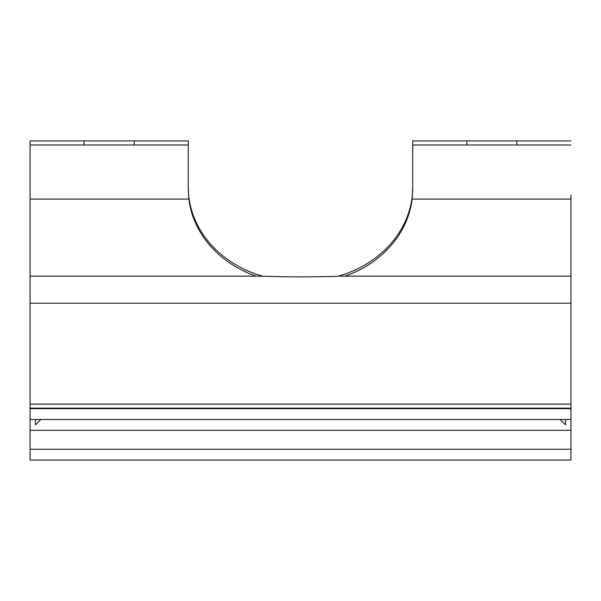 <?xml version="1.0" encoding="UTF-8"?>
<svg xmlns="http://www.w3.org/2000/svg" width="601" height="601" viewBox="0 0 601 601"><rect width="100%" height="100%" fill="white"/><g stroke="black" fill="none" stroke-linecap="round" stroke-linejoin="round"><path stroke-width="0.9" d="M565.541 424.907L560.132 419.498L565.541 419.498L565.541 424.907M570.95 430.316L570.95 449.248L30.05 449.248L30.05 430.316L570.95 430.316L570.95 419.498L565.541 419.498M340.624 276.159L570.95 276.159L340.624 276.159C313.872 277.099 287.128 277.099 260.376 276.159L30.05 276.159L30.05 303.204L570.95 303.204L570.95 195.025M570.95 303.204L570.95 404.09L30.05 404.09L30.05 303.204M570.95 408.147L570.95 408.68L30.05 408.68L30.05 408.147L570.95 408.147L570.95 404.09M35.459 419.498L40.868 419.498L35.459 424.907L35.459 419.498L30.05 419.498L570.95 419.498L570.95 408.68M30.05 449.248L30.05 460.065L570.95 460.065L570.95 449.248M560.132 419.498L40.868 419.498M210.613 276.159L30.05 276.159L30.05 145.014L188.263 145.014L188.263 140.934L134.173 140.934L134.173 144.991M30.05 199.081L188.864 199.081L188.263 189.51L188.263 140.934M84.14 144.991L84.14 140.934L134.173 140.934M84.14 140.934L30.05 140.934L30.05 145.014L30.05 140.934M466.827 144.991L466.827 140.934L412.737 140.934L412.737 145.014L570.95 145.014M466.827 140.934L516.86 140.934L516.86 144.991M570.95 140.934L516.86 140.934M412.737 187.377L412.354 195.025A108.18 93.688 -0 0 1 338.393 276.167M344.846 276.159A108.18 93.688 180 0 0 412.136 199.081L412.737 189.51L412.737 145.014M262.607 276.167A108.18 93.688 0 0 1 188.646 195.025L188.263 187.377M188.864 199.081A108.18 93.688 180 0 0 256.154 276.159M30.05 408.68L30.05 430.316M30.05 404.09L30.05 408.147M412.136 199.081L570.95 199.081"/></g></svg>
